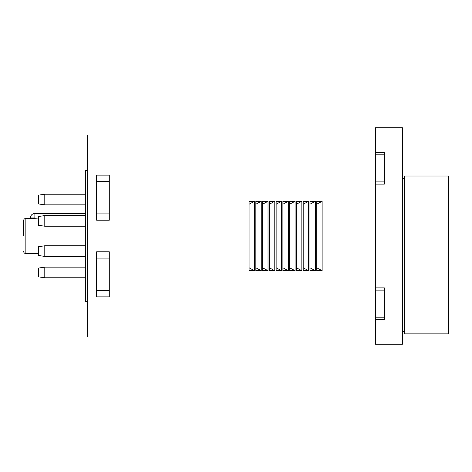 <?xml version="1.0" encoding="UTF-8"?>
<svg xmlns="http://www.w3.org/2000/svg" width="472" height="472" viewBox="0 0 472 472"><rect width="100%" height="100%" fill="white"/><g stroke="black" fill="none" stroke-linecap="round" stroke-linejoin="round"><path stroke-width="0.71" d="M38.48 218.973L30.385 218.412L30.361 217.964L34.875 217.964L34.875 213.45L85.379 213.45L85.379 214.058M30.385 218.412L25.854 218.412L25.854 253.588L38.48 253.588M85.379 226.224L44.793 226.224L44.793 215.58L85.379 215.58M85.379 277.778L44.793 277.778L44.793 267.134L85.379 267.134M85.379 256.42L44.793 256.42L44.793 245.776L85.379 245.776M44.793 226.224L38.48 225.297L38.48 216.5L44.793 215.58M44.793 277.778L38.48 276.852L38.48 268.061L44.793 267.134M44.793 256.42L38.48 255.499L38.48 246.703L44.793 245.776M87.639 301.39L85.379 301.39L85.379 170.61L87.639 170.61M85.379 204.866L44.793 204.866L44.793 194.222L85.379 194.222M44.793 204.866L38.48 203.939L38.48 195.148L44.793 194.222M404.657 333.857L404.657 176.021L448.4 176.021L448.4 333.857L404.657 333.857M23.6 236L23.6 220.666L23.6 236M96.654 258.095L109.28 258.095M109.28 290.563L96.654 290.563L96.654 296.876L109.28 296.876L109.28 251.782L96.654 251.782L96.654 296.876M96.654 181.437L109.28 181.437M109.28 213.904L96.654 213.904L96.654 220.218L109.28 220.218L109.28 175.124L96.654 175.124L96.654 220.218M375.346 337.014L87.639 337.014L87.639 134.986L375.346 134.986M316.724 201.278L322.134 201.278L322.134 270.721L316.724 270.721L316.724 201.278M309.957 201.278L315.367 201.278L315.367 270.721L309.957 270.721L309.957 201.278M303.195 201.278L308.605 201.278L308.605 270.721L303.195 270.721L303.195 201.278M296.428 201.278L301.838 201.278L301.838 270.721L296.428 270.721L296.428 201.278L296.428 267.795L301.838 270.721M289.666 201.278L295.077 201.278L295.077 270.721L289.666 270.721L289.666 201.278L289.666 267.795L295.077 270.721M282.899 201.278L288.309 201.278L288.309 270.721L282.899 270.721L282.899 201.278M276.138 201.278L281.548 201.278L281.548 270.721L276.138 270.721L276.138 201.278M269.37 201.278L274.781 201.278L274.781 270.721L269.37 270.721L269.37 201.278M262.609 201.278L268.019 201.278L268.019 270.721L262.609 270.721L262.609 201.278L262.609 267.795L268.019 270.721M255.842 201.278L261.252 201.278L261.252 270.721L255.842 270.721L255.842 201.278L255.842 267.795L261.252 270.721M249.08 201.278L254.491 201.278L254.491 270.721L249.08 270.721L249.08 201.278M375.346 317.172L375.346 344.23L402.404 344.23L402.404 127.77L375.346 127.77L375.346 317.172L384.361 317.172M322.134 201.278L316.724 204.205M316.724 267.795L322.134 270.721M315.367 201.278L309.957 204.205M309.957 267.795L315.367 270.721M308.605 201.278L303.195 204.205M303.195 267.795L308.605 270.721M301.838 201.278L296.428 204.205M296.428 270.721L296.428 267.795M295.077 201.278L289.666 204.205M289.666 270.721L289.666 267.795M288.309 201.278L282.899 204.205M282.899 267.795L288.309 270.721M281.548 201.278L276.138 204.205M276.138 267.795L281.548 270.721M274.781 201.278L269.37 204.205M269.37 267.795L274.781 270.721M268.019 201.278L262.609 204.205M262.609 270.721L262.609 267.795M261.252 201.278L255.842 204.205M255.842 270.721L255.842 267.795M254.491 201.278L249.08 204.205M249.08 267.795L254.491 270.721M375.346 287.861L384.361 287.861L384.361 319.426L375.346 319.426M375.346 152.574L384.361 152.574L384.361 184.139L375.346 184.139M375.346 290.115L384.361 290.115M384.361 181.885L375.346 181.885M375.346 154.828L384.361 154.828M34.875 218.973L34.875 217.964M404.657 331.604L402.404 331.604M34.875 213.45C32.143 213.727 30.639 215.226 30.361 217.964M25.854 218.412C24.491 218.554 23.742 219.303 23.6 220.666M25.854 253.588C24.491 253.446 23.742 252.697 23.6 251.334M404.657 178.28L402.404 178.28"/></g></svg>
